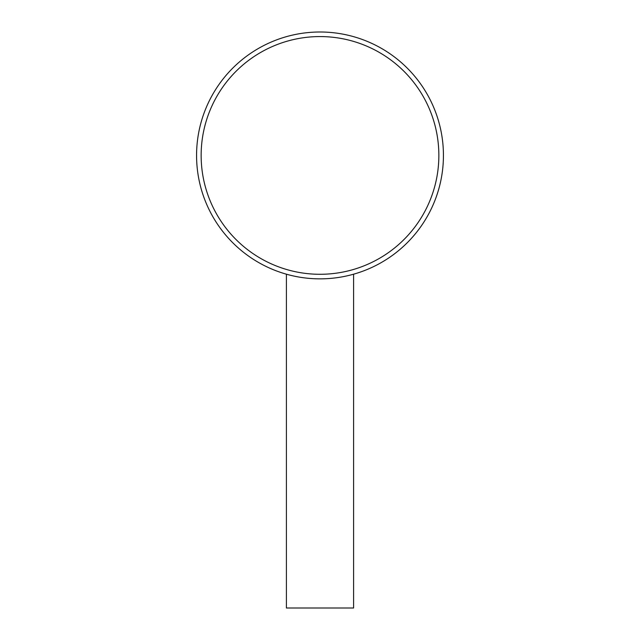 <?xml version="1.0" encoding="UTF-8"?>
<svg xmlns="http://www.w3.org/2000/svg" width="640" height="640" viewBox="0 0 640 640"><rect width="100%" height="100%" fill="white"/><g stroke="black" fill="none" stroke-linecap="round" stroke-linejoin="round"><path stroke-width="0.96" d="M320 274.288A118.856 118.856 0 0 0 438.856 155.432A118.856 118.856 0 0 0 320 36.568A118.856 118.856 0 0 0 201.144 155.432A118.856 118.856 0 0 0 320 274.288M320 32A123.432 123.432 0 0 1 443.432 155.432A123.432 123.432 0 0 1 320 278.856A123.432 123.432 0 0 1 196.568 155.432A123.432 123.432 0 0 1 320 32M286.4 274.192L286.4 608L353.6 608L353.6 274.192"/></g></svg>

